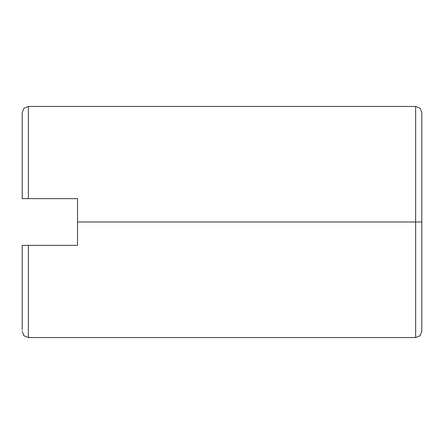 <?xml version="1.0" encoding="UTF-8"?>
<svg xmlns="http://www.w3.org/2000/svg" width="444" height="444" viewBox="0 0 444 444"><rect width="100%" height="100%" fill="white"/><g stroke="black" fill="none" stroke-linecap="round" stroke-linejoin="round"><path stroke-width="0.67" d="M421.8 312.987L421.8 222L421.8 331.429L421.8 222L415.651 222L415.651 337.579L415.651 222L77.528 222L77.528 245.36L28.349 245.36L28.349 337.579L28.349 245.36L22.2 245.36L22.2 329.864M421.8 114.674L421.8 112.571L420.002 108.225L415.651 106.421L415.651 222L415.651 106.421L28.349 106.421L28.349 198.64L28.349 106.421L23.998 108.225L22.2 112.571L22.2 198.64L77.528 198.64L77.528 245.36L22.2 245.36L22.2 263.053M22.2 112.571L22.2 114.136M22.2 180.947L22.2 198.64L77.528 198.64L77.528 222L421.8 222L421.8 131.013M22.2 331.429L23.998 335.775L28.349 337.579L415.651 337.579L420.002 335.775L421.8 331.429L421.8 329.326M421.8 222L421.8 112.571L421.8 222"/></g></svg>
